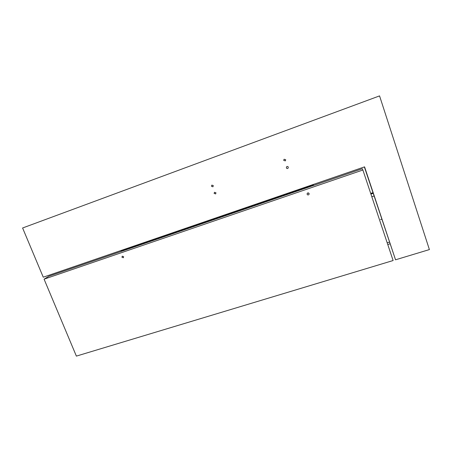 <?xml version="1.0" encoding="UTF-8"?>
<svg xmlns="http://www.w3.org/2000/svg" width="452" height="452" viewBox="0 0 452 452"><rect width="100%" height="100%" fill="white"/><g stroke="black" fill="none" stroke-linecap="round" stroke-linejoin="round"><path stroke-width="0.68" d="M308.061 193.111L308.53 193.224M311.247 186.105L311.581 185.054M122.859 250.193L311.253 185.523L122.865 250.188L122.08 250.928M126.001 249.024L135.719 245.685L125.876 248.826M311.501 185.083L311.338 185.732M120.989 251.487L121.159 251.086L121.91 251.052M123.594 249.611L121.825 250.843M312.654 185.755L311.4 185.8M123.396 250.007L124.323 249.363M124.515 249.295L123.594 249.939M215.683 193.885L214.124 193.439L214.485 192.281L215.966 192.784L215.615 193.936M379.556 95.892L22.6 227.989L43.256 277.2L364.572 166.856L395.545 259.798L429.4 249.583L379.556 95.892L22.6 227.989M364.357 166.929L395.545 259.798M285.704 159.72L285.376 160.884L283.726 160.426L284.065 159.257L285.704 159.72M288.303 167.155L288.02 168.263C287.314 168.715 286.754 168.579 286.348 167.85L286.636 166.732C287.342 166.291 287.901 166.432 288.303 167.155M380.55 219.604L381.77 219.18L380.55 219.604M213.31 185.625L212.932 186.8L211.474 186.28L211.858 185.1L213.31 185.625M116.503 254.374L44.081 279.166L76.377 356.108L393.11 260.533L362.888 170.02L116.503 254.374M123.628 256.685L123.34 257.747L121.95 257.256L122.243 256.188L123.628 256.685M362.888 170.02L362.272 168.737L48.991 276.183L44.081 279.166M308.829 193.185L307.818 192.936M309.095 193.586L308.965 194.501C308.247 195.162 307.626 195.083 307.106 194.264L307.236 193.337C307.959 192.693 308.58 192.772 309.095 193.586M311.174 185.857L122.068 250.747M125.916 248.928L135.679 245.577M139.917 244.125L311.462 185.224M139.962 244.233L311.428 185.365L139.962 244.233M313.004 184.569L312.733 185.727M313.631 185.422L313.281 184.472M311.213 186.015L122.074 250.9M121.243 251.046L123.017 249.809M312.264 184.817L312.089 185.563M387.189 242.797L389.409 242.097M370.708 193.445L372.962 192.738M373.154 193.332L370.928 194.1M374.047 196.01L371.815 196.756M121.159 251.086L122.967 249.826M139.877 244.018L139.99 244.312M135.634 245.476L135.753 245.769M389.986 243.814L387.765 244.521M372.951 192.71L371.584 193.1M308.965 194.501L309.14 193.806M371.578 193.106L370.702 193.416"/></g></svg>
